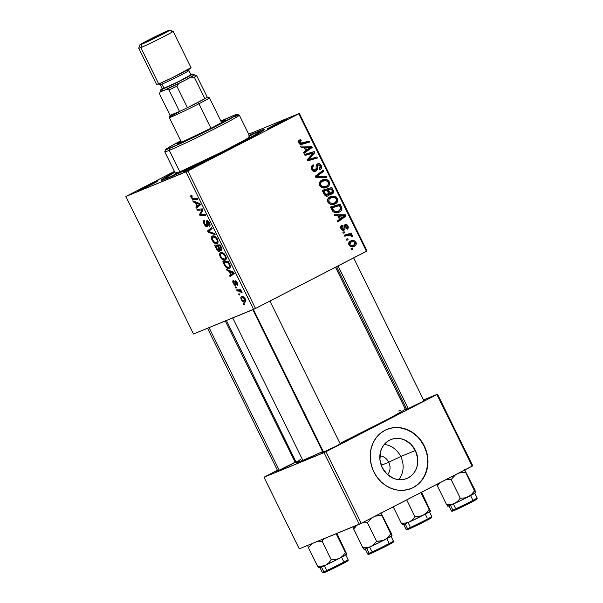 <?xml version="1.0" encoding="UTF-8"?>
<svg xmlns="http://www.w3.org/2000/svg" width="603" height="603" viewBox="0 0 603 603"><rect width="100%" height="100%" fill="white"/><g stroke="black" fill="none" stroke-linecap="round" stroke-linejoin="round"><path stroke-width="0.9" d="M387.578 474.659A11.178 9.919 67.7 0 0 388.754 462.237L400.716 456.516A21.022 18.648 -112.3 0 1 398.681 479.664A21.022 18.648 67.7 0 0 400.716 456.516L415.407 450.501A21.022 18.648 -112.3 0 1 406.776 478.503A21.022 18.648 -112.3 0 1 382.219 467.596L379.935 459.735L380.523 451.768L381.88 448.127L383.892 444.908L386.478 442.233L389.538 440.198L392.952 438.894L396.593 438.366L400.317 438.63L403.987 439.677L410.59 443.936L415.407 450.501L417.691 458.37L417.103 466.338L415.738 469.978L413.733 473.197L411.148 475.873L408.088 477.9L404.673 479.204L401.033 479.739L397.309 479.475L393.638 478.428L387.036 474.162L382.219 467.596A21.022 18.648 -112.3 0 1 390.842 439.595A21.022 18.648 -112.3 0 1 415.407 450.501L400.716 456.516A21.022 18.648 67.7 0 0 384.262 444.449A21.022 18.648 -112.3 0 1 400.716 456.516L388.754 462.237A11.178 9.919 -112.3 0 1 387.578 474.659M381.239 465.312L388.754 462.237L381.239 465.312M411.027 488.573A31.951 28.341 67.7 0 0 424.03 446.062L424.301 445.949A31.951 28.341 -112.3 0 1 411.193 488.505A31.951 28.341 -112.3 0 1 373.868 471.93L377.109 477.267L381.186 481.903L385.95 485.656L391.226 488.385L396.797 489.975L402.457 490.375L407.99 489.568L413.183 487.586L417.826 484.503L421.761 480.433L424.814 475.541L426.879 470.008L427.881 464.054L427.776 457.903L426.562 451.783L424.301 445.949L421.067 440.612L416.982 435.977L412.218 432.223L406.95 429.494L401.372 427.904L395.711 427.497L390.179 428.311L384.985 430.293L380.342 433.376L376.415 437.446L373.355 442.338L371.29 447.871L370.287 453.825L370.393 459.976L371.606 466.089L373.868 471.93A31.951 28.341 -112.3 0 1 386.975 429.374A31.951 28.341 -112.3 0 1 424.301 445.949L424.03 446.062A31.951 28.341 67.7 0 0 386.817 429.442M285.95 119.567A11.178 0.399 153.8 0 1 287.156 119.198A11.178 0.399 153.8 0 1 279.498 123.381A11.178 0.399 153.8 0 1 268.297 128.665L287.103 119.168L274.161 125.145L268.297 128.665A11.178 0.399 153.8 0 1 267.106 129.065A11.178 0.399 153.8 0 1 274.403 125.025A11.178 0.399 153.8 0 1 285.95 119.567L285.814 120.065L285.95 119.567M202.239 162.697A11.178 0.399 153.8 0 1 203.445 162.328A11.178 0.399 153.8 0 1 195.787 166.511A11.178 0.399 153.8 0 1 184.586 171.795L203.392 162.297L190.45 168.275L184.586 171.795A11.178 0.399 153.8 0 1 183.395 172.194A11.178 0.399 153.8 0 1 190.691 168.154A11.178 0.399 153.8 0 1 202.239 162.697L202.103 163.194L202.239 162.697M156.931 181.254A11.178 0.399 153.8 0 1 158.144 180.877A11.178 0.399 153.8 0 1 150.486 185.068A11.178 0.399 153.8 0 1 139.285 190.344L158.092 180.855L145.142 186.832L139.285 190.344A11.178 0.399 153.8 0 1 138.087 190.744A11.178 0.399 153.8 0 1 145.383 186.711A11.178 0.399 153.8 0 1 156.931 181.254L156.803 181.752L156.931 181.254M296.284 461.627A11.178 0.399 153.8 0 1 288.626 465.81A11.178 0.399 153.8 0 1 277.425 471.094L296.246 461.679M294.942 462.501L294.761 462.132A11.178 0.399 153.8 0 1 295.078 461.996L225.303 320.977M340.386 443.446A11.178 0.399 153.8 0 1 341.592 443.069A11.178 0.399 153.8 0 1 333.934 447.253A11.178 0.399 153.8 0 1 322.733 452.536L336.331 446.039L341.177 443.393L340.069 443.574A11.178 0.399 153.8 0 1 340.386 443.446L340.25 443.944L340.386 443.446M424.097 400.317A11.178 0.399 153.8 0 1 425.303 399.94A11.178 0.399 153.8 0 1 417.645 404.123A11.178 0.399 153.8 0 1 406.445 409.407L421.678 402.058L425.258 399.993L423.781 400.445A11.178 0.399 153.8 0 1 424.097 400.317L423.962 400.814L424.097 400.317M249.258 135.351A57.504 2.05 153.8 0 1 258.001 131.575L257.858 132.117L258.001 131.575A57.504 2.05 153.8 0 1 264.212 129.653A57.504 2.05 153.8 0 1 224.829 151.172A57.504 2.05 153.8 0 1 167.235 178.345L202.812 162.019L245.564 140.529L264.001 129.924L263.948 129.502L261.921 130.06L248.918 135.502M300.324 459.569L296.292 462.478L302.857 460.39L232.75 317.924L302.857 460.39L322.643 451.579A60.699 2.163 -26.2 0 1 302.857 460.39A60.699 2.163 -26.2 0 1 296.299 462.501L226.427 320.517M255.514 308.472L187.85 170.966L298.794 113.801L366.451 251.308L255.514 308.472L193.525 333.994L125.861 196.48L185.905 171.893L253.569 309.399L193.525 333.994L125.861 196.48L174.418 171.395L125.861 196.48L187.85 170.966L185.905 171.893L253.569 309.399L255.514 308.472L367.031 250.938L366.451 251.308L298.794 113.801L187.85 170.966L255.514 308.472M343.318 233.195L344.697 232.788L344.17 231.725L342.805 232.155L343.318 233.195L344.697 232.788L344.17 231.725L342.805 232.155L343.318 233.195M346.778 240.228L348.157 239.821L347.637 238.758L346.265 239.187L346.778 240.228L348.157 239.821L347.637 238.758L346.265 239.187L346.778 240.228M327.919 202.193L330.301 204.327L334.281 204.319L336.497 203.038L337.461 201.764L337.597 198.839L336.248 196.947L335.049 196.284L331.115 196.314L329.381 197.181L327.964 198.764L327.512 200.543L327.919 202.193C329.977 204.809 332.396 205.382 335.193 203.92C337.461 202.842 338.208 201.01 337.416 198.432L334.62 196.141L330.037 196.782C327.859 197.89 327.15 199.691 327.919 202.193L328.989 201.734L327.911 202.178M334.771 215.829L337.786 215.821L339.534 219.379L337.296 220.954L337.808 222.002L345.964 216.085L345.331 214.811L334.22 214.698L334.771 215.829L337.786 215.821L339.534 219.379L337.296 220.954L337.808 222.002L345.964 216.085L345.331 214.811L334.22 214.698L334.771 215.829M324.21 194.37L325.507 195.779L327.256 196.156L328.899 195.493L329.547 193.676L330.957 194.279L332.969 193.555L333.663 191.347L331.899 187.503L322.236 190.36L324.21 194.37C325.303 196.065 326.69 196.555 328.379 195.847L329.547 193.676L332.381 193.947L333.693 191.535L331.899 187.503L322.236 190.36L324.21 194.37M315.919 177.508L326.894 177.342L326.344 176.219L316.929 176.362L323.849 171.146L323.329 170.099L315.263 176.174L315.919 177.508L326.894 177.342L326.344 176.219L316.929 176.362L323.849 171.146L323.329 170.099L315.263 176.174L315.919 177.508M299.721 139.934L298.749 140.755L298.485 142.082L299.08 143.469L300.43 144.351L309.543 142.074L309.022 141.019L300.761 143.25L299.706 141.788L301.199 140.597L300.573 139.61L299.721 139.934C298.508 140.567 298.191 141.584 298.786 142.986C299.744 144.388 300.965 144.78 302.465 144.162L309.543 142.074L309.022 141.019L302.186 143.032L299.849 142.519L300.384 140.891L301.199 140.597L300.573 139.61L299.54 140.032L300.573 139.61M305.073 155.468L313.236 153.011L307.183 159.757L307.718 160.858L317.382 158.001L316.861 156.946L308.683 159.411L314.758 152.68L314.223 151.587L304.553 154.413L305.073 155.468L313.236 153.011L307.183 159.757L307.718 160.858L317.382 158.001L316.861 156.946L308.683 159.411L314.758 152.68L314.223 151.587L304.553 154.413L305.073 155.468M301.003 147.207L304.018 147.2L305.766 150.758L303.528 152.333L304.04 153.381L312.196 147.464L311.563 146.19L300.452 146.077L301.003 147.207L304.018 147.2L305.766 150.758L303.528 152.333L304.04 153.381L312.196 147.464L311.563 146.19L300.452 146.077L301.003 147.207M315.339 170.242L312.867 168.968L311.789 169.405L312.867 168.968L312.708 166.707L311.291 167.287L313.59 165.908L311.359 166.82L313.877 165.772L311.367 166.797L313.877 165.772L313.259 164.785C311.352 165.727 310.862 167.28 311.796 169.428L313.59 171.297L315.663 171.365L317.314 169.729L317.849 165.056L319.289 164.958L320.253 166.194L320.283 167.966L319.304 168.855L319.907 169.85L321.324 168.538L321.467 166.104L319.613 163.805L317.216 164.076L316.198 165.735L315.98 169.571L314.63 170.4L313.583 169.948L312.633 168.41L312.64 166.835L313.877 165.772L313.259 164.785L311.419 166.632L311.796 169.428C312.814 171.297 314.193 171.9 315.942 171.237L317.434 167.988L317.464 165.719L318.188 164.86L316.213 165.674L318.06 164.921L320.17 166.006L319.304 168.855L320.103 169.752C321.64 168.787 322.01 167.37 321.218 165.508C320.314 163.797 319.07 163.262 317.495 163.91L316.145 166.081L315.98 169.571L313.236 171.109M319.718 185.52L322.1 187.661L326.08 187.646L328.296 186.372L329.261 185.098L329.396 182.174L328.047 180.282L326.849 179.611L322.914 179.649L321.18 180.508L319.763 182.098L319.311 183.87L319.718 185.52C321.776 188.144 324.195 188.716 326.992 187.254C329.261 186.169 330.007 184.345 329.215 181.767L326.419 179.475L321.836 180.116C319.658 181.224 318.949 183.026 319.718 185.52M343.454 229.208L341.795 228.349L340.959 228.688L341.795 228.349L342.662 226.027L340.582 226.879L342.662 226.027L342.037 225.047L341.494 225.364L340.642 226.592L340.755 228.205L341.863 229.909L343.167 230.414L344.886 229.276L345.3 225.876L346.062 225.53L347.087 226.261L347.238 227.459L346.506 228.288L347.132 229.276L348.255 227.851L348.021 226.125L346.657 224.595L344.856 224.746L344.094 225.786L343.906 228.703L342.979 229.321L341.637 227.949L341.697 226.932L342.662 226.027L341.916 225.107C340.559 225.891 340.243 227.097 340.966 228.71C341.69 230.15 342.715 230.655 344.034 230.218L344.946 229.087L345.202 225.989L345.745 225.59L344.027 226.291L345.67 225.62L347.087 226.261L346.506 228.288L347.132 229.276C348.338 228.499 348.602 227.369 347.916 225.899C347.2 224.587 346.235 224.173 345.014 224.655L343.906 228.703L341.826 229.879L343.28 229.283M331.899 209.995L333.067 211.661L334.853 212.618L337.348 212.723L339.956 211.721L341.313 210.492L341.916 208.676L340.1 204.168L330.436 207.025L332.901 211.495C335.034 213.07 337.213 213.243 339.436 212.022C341.14 211.299 341.939 209.965 341.841 208.012L340.1 204.168L330.436 207.025L331.899 209.995M348.971 244.984L350.486 246.461L353.109 246.71L355.815 245.172L356.237 242.949L354.481 240.831L351.775 240.635L349.092 242.218L348.971 244.984C350.562 246.959 352.416 247.358 354.534 246.19C356.117 245.436 356.607 244.162 356.026 242.376C354.406 240.333 352.499 239.934 350.313 241.185C348.798 241.969 348.353 243.235 348.971 244.984M344.803 236.21L349.619 235.042L351.127 235.396L351.549 236.436L352.763 236.12L352.19 235.012L350.366 234.559L351.828 234.137L351.308 233.082L344.283 235.155L344.803 236.21L347.63 235.419L352.755 236.331L352.642 235.502L350.366 234.559L351.828 234.137L351.308 233.082L344.283 235.155L344.803 236.21M351.519 249.868L352.898 249.461L352.378 248.391L351.006 248.82L351.519 249.868L352.898 249.461L352.378 248.391L351.006 248.82L351.519 249.868M248.685 134.19L299.367 113.432L367.031 250.938L299.367 113.432L248.685 134.19M235.637 287.955L236.444 287.917L235.916 286.855L235.125 286.915L235.637 287.955L236.444 287.917L235.916 286.855L235.125 286.915L235.637 287.955M239.097 294.988L239.904 294.95L239.376 293.887L238.584 293.947L239.097 294.988L239.904 294.95L239.376 293.887L238.584 293.947L239.097 294.988M225.213 260.149L225.213 260.149C226.457 259.727 226.6 258.28 225.635 255.815L223.449 253.139L220.66 252.627C219.477 253.094 219.356 254.526 220.291 256.916L221.844 259.064L223.525 260.134L224.972 260.232L226.117 259.29L226.268 257.783L225.53 255.604L222.665 252.687L221.256 252.469L220.027 253.124L219.733 255.363L220.291 256.916L220.826 256.637L220.291 256.916C222.062 259.712 223.705 260.79 225.213 260.149L225.386 260.066M227.09 270.589L229.004 271.29L230.753 274.847L229.615 275.714L230.135 276.762L234.235 273.438L233.602 272.164L226.54 269.458L227.09 270.589L228.115 270.061L227.09 270.589L229.004 271.29L230.753 274.847L229.615 275.714L230.135 276.762L234.235 273.438L233.602 272.164L226.54 269.458L227.09 270.589M219.439 251.406L219.786 249.763L220.336 249.476L219.786 249.763L221.761 250.599L222.032 248.843L220.17 244.856L214.555 245.112L218.007 251.021L219.582 251.33L219.786 249.763L220.788 250.622L221.934 250.456L221.979 248.662L220.17 244.856L214.555 245.112L216.537 249.129L217.08 248.851L216.537 249.129C217.532 250.886 218.497 251.647 219.439 251.406L219.492 251.383M208.239 232.268L215.165 234.688L214.615 233.565L208.676 231.492L212.12 228.499L211.6 227.444L207.583 230.934L208.239 232.268L209.339 231.695L208.239 232.268L215.165 234.688L214.615 233.565L208.676 231.492L212.12 228.499L211.6 227.444L207.583 230.934L208.239 232.268M191.204 195.229L191.159 197.709L191.694 197.43L191.159 197.709L193.699 199.616L196.013 198.425L193.699 199.616L197.814 199.42L197.294 198.364L193.322 198.553L191.746 197.55L191.799 196.239L192.259 196.163L191.679 195.138L190.85 195.493L190.706 196.42L192.447 199.307L197.814 199.42L197.294 198.364L192.463 198.41L191.528 196.864L192.259 196.163L191.679 195.138L191.113 195.266M197.392 210.228L202.126 209.965L199.503 214.517L200.038 215.61L205.653 215.354L205.133 214.299L200.392 214.562L203.03 210.032L202.495 208.932L196.872 209.173L197.392 210.228L199.676 209.053L197.392 210.228L202.126 209.965L199.503 214.517L200.038 215.61L205.653 215.354L205.133 214.299L200.392 214.562L203.03 210.032L202.495 208.932L196.872 209.173L197.392 210.228M193.329 201.967L195.236 202.661L196.985 206.226L195.847 207.093L196.367 208.141L200.467 204.809L199.834 203.535L192.772 200.837L193.329 201.967L194.347 201.44L193.329 201.967L195.236 202.661L196.985 206.226L195.847 207.093L196.367 208.141L200.467 204.809L199.834 203.535L192.772 200.837L193.329 201.967M207.123 226.728L207.485 224.203L207.093 222.198L208.269 221.15L207.334 221.633L208.864 223.087L209.392 222.809L208.864 223.087L208.826 225.401L209.497 226.389C210.296 225.891 210.274 224.731 209.437 222.891C208.555 221.165 207.673 220.404 206.791 220.608L206.324 222.213L207.161 221.783L206.324 222.213L206.595 223.607L207.281 223.253L206.595 223.607L206.852 225.258L207.62 224.866L206.565 225.703L204.764 223.999L204.259 221.964L204.832 221.407L204.259 220.389C203.219 220.773 203.188 222.032 204.168 224.158L205.638 226.223L207.326 226.607L207.711 225.514L207.093 221.987L207.59 221.61L209.03 223.464L209.286 224.844L208.826 225.401L209.384 226.427L210.048 225.597L209.294 222.62L207.387 220.577L206.347 221.15L206.754 225.552L205.894 225.53L204.764 223.999L204.229 222.153L204.832 221.407L204.259 220.389L203.43 221.587L204.168 224.158L204.703 223.879L204.168 224.158C205.148 226.05 206.136 226.901 207.123 226.728L207.213 226.683M217.012 243.484L217.012 243.484C218.256 243.054 218.399 241.615 217.434 239.15L215.248 236.466L212.46 235.961C211.276 236.429 211.156 237.861 212.09 240.25L213.635 242.391L215.324 243.469L216.763 243.567L217.917 242.617L218.067 241.117L217.216 238.72L214.464 236.022L213.055 235.803L211.826 236.451L211.532 238.69L212.09 240.25L212.625 239.971L212.09 240.25C213.861 243.047 215.505 244.125 217.012 243.484L217.186 243.401M233.293 280.47C232.57 280.847 232.592 281.835 233.338 283.44L233.76 283.222L233.338 283.44L235.607 285.46L235.532 282.023L236.504 281.42L235.765 281.805L237.198 282.49L236.775 284.36L237.725 283.87L236.775 284.36L237.348 285.377L237.235 282.573L235.178 280.794L235.042 282.988L235.585 282.701L235.042 282.988L235.2 284.119L235.811 283.802L235.004 284.458L235.848 284.028L235.004 284.458L233.798 283.312L233.934 281.458L233.353 280.44L232.773 281.149L234.122 284.706L235.042 285.46L235.781 285.309L235.871 281.782L236.911 282.988L236.775 284.36L237.348 285.377L237.801 284.382L236.896 281.955L235.389 280.742L234.808 281.33L235.178 284.239L234.386 284.194L233.489 282.4L233.934 281.458L233.203 280.508M229.359 268.312L229.359 268.312C230.316 268.071 230.58 267.076 230.165 265.328L228.371 261.521L222.763 261.785L225.545 266.85L228.462 268.471L229.894 267.973L230.399 266.496L228.371 261.521L222.763 261.785L224.218 264.755L224.761 264.476L224.218 264.755L225.13 266.315C226.758 268.207 228.175 268.87 229.359 268.312L229.539 268.229M245.089 302.08L245.089 302.08C245.956 301.779 246.039 300.769 245.346 299.05C243.951 296.864 242.67 296.065 241.509 296.661C240.695 297 240.642 298.018 241.343 299.706L243.318 301.899L244.705 302.186L245.715 301.477L245.248 298.854L243.326 296.804L241.909 296.548L241.072 297L240.936 298.621L241.343 299.706L241.765 299.495L241.343 299.706C242.708 301.832 243.959 302.616 245.089 302.08L245.217 302.02M237.122 290.97L240.296 291.196L242.187 292.937L241.592 291.641L240.356 290.812L241.2 290.782L240.68 289.726L236.602 289.915L237.122 290.97L239.429 289.779L237.122 290.97L238.773 290.932L242.187 292.937L240.356 290.812L241.2 290.782L240.68 289.726L236.602 289.915L237.122 290.97M243.838 304.621L244.645 304.583L244.117 303.52L243.326 303.58L243.838 304.621L244.645 304.583L244.117 303.52L243.326 303.58L243.838 304.621M361.235 523.329L325.997 451.707L436.934 394.55L472.179 466.164L361.235 523.329L299.246 548.851L264.008 477.229L324.052 452.642L359.29 524.256L299.246 548.851L264.008 477.229L277.395 470.257L264.008 477.229L325.997 451.707L324.052 452.642L359.29 524.256L361.235 523.329L472.752 465.795L472.179 466.164L436.934 394.55L325.997 451.707L361.235 523.329M404.613 407.651L405.736 407.191L404.613 407.651M423.517 399.91L437.514 394.181L472.752 465.795L437.514 394.181L423.517 399.91M294.437 461.476L295.515 460.926L294.437 461.476M406.58 408.909L405.276 409.731L406.445 409.407A11.178 0.399 153.8 0 1 405.246 409.806A11.178 0.399 153.8 0 1 406.58 408.909M322.869 452.039L321.565 452.861L322.733 452.536A11.178 0.399 153.8 0 1 321.535 452.936A11.178 0.399 153.8 0 1 322.869 452.039M277.561 470.596L276.257 471.41L277.425 471.094A11.178 0.399 153.8 0 1 276.234 471.493A11.178 0.399 153.8 0 1 277.561 470.596M296.231 461.596L295.078 461.996M335.524 267.25L405.224 408.902A60.699 2.163 -26.2 0 1 339.964 443.371L389.478 418.376L402.97 410.741L405.231 408.932L404.131 409M400.98 410.1L398.666 411.02M174.727 172.021L161.235 179.988L161.287 180.41L162.056 180.252L167.235 178.345A57.504 2.05 153.8 0 1 161.084 180.395A57.504 2.05 153.8 0 1 174.727 172.021M202.397 214.404L200.038 215.61L202.397 214.404M201.003 213.741L199.503 214.517L201.003 213.741M202.781 210.5L201.221 211.306L202.781 210.5M202.827 209.61L202.126 209.965L202.827 209.61M202.616 209.188L200.837 210.108L202.616 209.188M200.43 204.734L195.847 207.093L200.43 204.734M200.317 204.507L196.985 206.226L200.317 204.507M196.224 202.156L195.236 202.661L196.224 202.156M196.073 203.007L198.176 203.814L199.186 203.286L198.176 203.814L200.06 203.987L197.475 205.849L200.264 204.409L197.475 205.849L196.073 203.007L197.083 202.487L196.073 203.007L199.555 204.244L197.475 205.849L196.073 203.007M192.184 196.035L191.799 196.239M204.259 221.964L204.673 221.459M206.852 225.258L206.565 225.703M207.093 222.198L207.334 221.633M211.864 228.733L207.583 230.934L211.864 228.733M212.949 237.009L215.286 237.439L215.98 237.077L215.286 237.439L216.861 239.346L217.397 239.067L216.861 239.346C217.532 241.087 217.427 242.112 216.552 242.421C215.392 242.971 214.103 242.195 212.686 240.1C212.015 238.373 212.105 237.348 212.949 237.009L214.676 236.12L212.949 237.009L214.623 237.054L216.522 238.75L217.314 240.989L216.681 242.361L214.201 241.939L212.444 239.534L212.49 237.356L214.676 236.12M218.286 246.024L220.57 245.662L220.035 245.941L220.909 247.727L221.444 247.449L220.909 247.727L221.097 249.634L220.148 249.333L218.286 246.024L220.246 245.014L218.286 246.024L220.035 245.941L221.233 249.552L219.997 249.175L218.286 246.024M215.731 246.137L217.63 246.054L219.929 244.863L217.63 246.054L218.716 248.263L219.251 247.984L218.716 248.263L218.942 250.358L217.223 249.107L215.731 246.137L218.037 244.954L215.731 246.137L217.63 246.054L219.145 249.273L219.085 250.275L217.585 249.634L215.731 246.137M234.19 273.355L229.615 275.714L234.19 273.355M234.085 273.129L230.753 274.847L234.085 273.129M229.984 270.777L229.004 271.29L229.984 270.777M229.841 271.629L231.936 272.435L232.954 271.915L231.936 272.435L233.828 272.609L231.243 274.471L234.032 273.031L231.243 274.471L229.841 271.629L230.851 271.109L229.841 271.629L233.323 272.865L231.243 274.471L229.841 271.629M225.703 266.021L225.13 266.315L225.703 266.021M223.932 262.81L228.771 262.328L228.236 262.606L228.982 264.122L229.517 263.85L228.982 264.122L229.547 265.471L230.112 265.177L228.876 267.257C227.504 267.898 226.072 266.858 224.595 264.144L223.932 262.81L226.238 261.619L223.932 262.81L228.236 262.606L229.637 265.998L229.381 266.91L228.356 267.393L225.921 266.277L223.932 262.81M230.399 266.481L228.876 267.257M221.15 253.682L224.18 253.75L223.487 254.104L225.062 256.011L225.597 255.74L225.062 256.011C225.733 257.752 225.628 258.777 224.753 259.086C223.592 259.637 222.303 258.86 220.886 256.765C220.216 255.039 220.306 254.014 221.15 253.682L222.876 252.793L221.15 253.682L222.824 253.72L224.723 255.416L225.514 257.654L224.881 259.026L222.401 258.604L220.645 256.2L220.69 254.029L222.876 252.785M242.074 297.678C242.903 297.219 243.838 297.724 244.893 299.186L244.577 301.033C243.755 301.447 242.828 300.95 241.788 299.54L242.074 297.678L243.544 296.925L242.074 297.678L244.366 298.41L245.127 299.902L244.743 300.95L245.798 300.407L243.974 301.123L241.939 299.819L241.66 298.01L243.537 296.925M241.042 290.458L240.356 290.812L241.042 290.458M242.067 292.425L241.441 292.749L242.067 292.425M241.811 291.912L241.29 292.176L241.811 291.912M240.77 289.9L238.773 290.932L240.77 289.9M304.688 154.692L314.223 151.587L311.495 152.702L311.887 153.501L311.495 152.702L304.688 154.692M312.701 153.524L314.758 152.68L312.701 153.524M309.814 156.705L312.105 155.762L309.814 156.705M307.922 158.898L310.153 157.986L307.922 158.898M307.289 159.983L308.683 159.411L307.289 159.983M307.334 160.059L316.861 156.946L314.133 158.061L314.517 158.853L314.133 158.061L307.198 160.104M304.048 147.26L305.254 147.268L304.048 147.26M308.909 147.275L311.563 146.19L308.909 147.275M309.279 148.21L309.467 148.579L312.196 147.464L309.467 148.579L303.731 152.747L309.467 148.579L309.279 148.21M305.329 147.238L310.846 147.177L305.653 150.524L306.731 150.079L305.329 147.238L304.251 147.675L310.846 147.177L306.731 150.079L305.329 147.238M300.384 140.891L301.199 140.597M298.771 142.964L299.849 142.519L298.771 142.964M299.699 144.049L302.186 143.032L299.699 144.049M299.729 144.072L309.022 141.019L306.294 142.135L306.678 142.919L306.294 142.135L299.729 144.072M316.53 164.8L317.359 165.199M320.14 165.946L321.218 165.508L320.14 165.946M318.06 164.921L316.206 165.682M316.13 166.27L317.464 165.719L316.13 166.27M316.123 168.523L317.434 167.988L316.123 168.523M314.653 170.528L314.238 171.501M315.459 171.433L315.942 171.237L315.459 171.433M313.952 171.832L314.676 170.363M317.382 165.214L316.349 164.762M315.286 176.732L321.12 172.262L320.939 171.9L321.12 172.262L323.849 171.146L321.12 172.262L316.341 175.94L319.07 174.825L315.467 176.596M315.618 176.898L316.929 176.362L315.618 176.898M315.866 177.41L319.138 176.287L316.409 177.403L323.615 177.335L326.344 176.219L323.638 177.388L316.191 177.403M324.12 180.734L321.211 180.493L323.69 180.591L326.419 179.475L323.766 180.621M328.138 182.212L329.215 181.767L328.138 182.212M325.56 187.488L326.547 186.176L325.025 187.917M325.831 187.729L326.992 187.254L325.831 187.729M326.419 187.518L326.992 187.254M323.494 187.45L322.371 187.812M319.582 182.294L320.479 181.902M326.577 186.161L323.525 186.779L321.964 186.304L320.788 185.068L319.711 185.505L320.788 185.068L320.577 183.289L321.407 181.812L325.145 180.47L327.308 181.224L328.379 182.852L328.175 184.624L326.577 186.161C324.406 187.36 322.477 186.99 320.788 185.068C320.246 183.267 320.751 181.97 322.311 181.179L319.688 182.242L322.311 181.179L326.148 180.644L328.168 182.264C328.703 184.088 328.175 185.392 326.577 186.161L322.477 187.789M322.311 181.179L319.688 182.257M322.371 190.631L331.899 187.503L329.17 188.618L329.555 189.402L329.17 188.618L322.371 190.631M332.08 190.51L333.158 190.073L332.08 190.51M332.547 192.003L333.693 191.535L332.547 192.003M330.987 193.277L330.632 194.234M331.838 194.166L332.381 193.947L331.838 194.166M328.597 194.06L329.547 193.676L328.597 194.06M327.904 196.035L328.379 195.847L327.904 196.035M326.17 196.608L326.577 196.111M330.24 194.679L330.994 193.043M328.273 189.779L331.288 188.89L332.163 190.676L331.831 192.922L328.658 193.661L330.308 192.983L329.11 191.475L328.032 191.92L329.11 191.475L328.273 189.779L331.288 188.89L332.539 191.633L332.306 192.545L330.105 192.862L328.273 189.779M323.886 191.076L327.15 190.118L328.236 192.327L327.527 194.935L326.359 194.859L325.401 194.038L324.278 194.49L325.401 194.038L324.844 193.028L323.773 193.473L324.844 193.028L323.886 191.076L322.809 191.52L327.15 190.118L328.522 193.013L328.416 194.385L327.889 194.792L325.401 194.038L323.886 191.076M331.831 192.922L329.705 193.804M344.094 225.793L344.517 226.095M347.079 226.238L347.916 225.899L347.079 226.238M345.67 225.62L344.027 226.291M344.019 226.472L345.202 225.989L344.019 226.472M344.027 227.565L345.052 227.143L344.027 227.565M342.293 229.69L342.225 230.158M342.278 230.18L344.946 229.087L342.278 230.18M343.929 225.71L344.667 226.238M342.323 229.246L342.218 230.21M337.816 215.882L339.022 215.897L337.816 215.882M342.677 215.897L345.331 214.811L342.677 215.897M343.047 216.831L343.228 217.201L345.964 216.085L343.228 217.201L337.499 221.369L343.228 217.201L343.047 216.831M339.097 215.859L344.607 215.799L339.421 219.145L340.499 218.701L339.097 215.859L338.019 216.304L344.607 215.799L340.499 218.701L339.097 215.859M330.572 207.296L340.1 204.168L337.371 205.291L337.755 206.075L337.371 205.291L330.572 207.296M338.976 210.952L337.054 211.585L334.627 211.291L332.743 209.083L331.673 209.527L332.743 209.083L332.087 207.749L339.489 205.563L340.733 208.902L338.976 210.952C336.406 212.354 334.333 211.728 332.743 209.083L332.087 207.749L331.009 208.186L339.489 205.563L340.235 207.078L341.328 206.671L340.25 207.108L340.733 208.465L341.841 208.012L340.733 208.465L338.976 210.952L334.823 212.61M338.946 210.967L337.431 212.708M338.2 212.527L339.436 212.022L338.2 212.527M338.856 212.294L339.436 212.022M337.228 212.836L339.105 210.455M335.788 212.286L334.326 212.701M332.321 197.4L329.411 197.158L331.891 197.264L334.62 196.141L331.967 197.287M336.338 198.877L337.416 198.432L336.338 198.877M333.768 204.161L334.748 202.842L333.225 204.583M334.032 204.394L335.193 203.92L334.032 204.394M334.62 204.191L335.193 203.92M331.695 204.116L330.572 204.477M327.783 198.967L328.68 198.568M334.778 202.827L332.524 203.46L330.165 202.97L328.778 201.153L329.238 198.9L332.359 197.204L335.509 197.89L336.489 199.216L336.572 200.731L334.778 202.827C332.607 204.025 330.678 203.663 328.989 201.734C328.447 199.932 328.952 198.636 330.512 197.844L327.889 198.907L330.512 197.844L334.348 197.317L336.368 198.93C336.911 200.761 336.376 202.058 334.778 202.827L330.685 204.455M330.512 197.844L327.889 198.922M350.848 240.936L350.313 241.185M349.589 241.66L351.594 241.886M355.182 242.715L356.026 242.376L355.182 242.715M353.509 245.376L351.534 245.625L349.778 244.577L348.941 244.916L349.778 244.577L349.846 243.092L351.18 242.052L353.147 241.63L354.82 242.225L355.273 243.891L354.029 245.142C352.484 246.016 351.067 245.828 349.778 244.577L350.923 242.172L348.722 243.077L350.923 242.172C352.491 241.245 353.916 241.434 355.197 242.745L352.604 246.785M353.539 246.597L354.534 246.19L353.539 246.597M354.014 246.431L354.534 246.19M352.28 247.034L353.546 245.255M351.753 241.954L350.622 241.66M349.83 241.645L349.047 241.758M351.044 246.386L350.23 246.65M350.923 242.172L348.632 243.092M354.029 245.142L350.652 246.537M346.318 239.293L347.637 238.758L346.318 239.293M344.419 235.426L351.308 233.082L348.579 234.198L349.024 235.102L350.366 234.559L349.031 235.102L348.579 234.198L344.419 235.426M351.549 235.954L352.642 235.502L351.549 235.954M342.858 232.261L344.17 231.725L342.858 232.261M351.059 248.933L352.378 248.391L351.059 248.933M327.889 194.792L324.987 195.99M426.291 451.896L424.03 446.062L420.788 440.718M416.711 436.082L411.947 432.336L406.671 429.607L401.101 428.017L395.44 427.61M412.912 487.699L417.555 484.616M421.482 480.546L424.542 475.654L426.607 470.121L427.61 464.167L427.504 458.009M379.852 455.808A11.178 9.919 -112.3 0 1 388.754 462.237A11.178 9.919 67.7 0 0 379.852 455.808M178.578 172.496L171.84 175.88L178.578 172.496M249.438 135.818L253.388 134.032L249.604 136.052M222.771 120.999A27.158 0.965 153.8 0 1 225.703 120.05A27.158 0.965 153.8 0 1 207.53 130.044A27.158 0.965 153.8 0 1 179.905 143.084L177.078 143.861L181.028 141.419A27.158 0.965 153.8 0 0 176.973 144.027L176.973 144.027A27.158 0.965 153.8 0 0 179.905 143.084L212.942 127.293L224.693 120.871L225.582 120.02L222.771 120.999L223.163 121.798L222.771 120.999L221.165 121.67A27.158 0.965 153.8 0 1 222.771 120.999M165.508 149.612L164.777 151.752A41.532 1.477 -26.2 0 0 169.262 150.358L169.82 148.278A39.934 1.425 153.8 0 1 165.508 149.612A39.934 1.425 153.8 0 1 180.749 140.853L166.993 148.466L165.689 149.717L167.099 149.333L184.608 141.66L205.035 131.801L235.69 115.618L236.987 114.366L235.577 114.751L220.886 121.105A39.934 1.425 153.8 0 1 232.856 115.799A39.934 1.425 153.8 0 1 237.13 114.374A39.934 1.425 153.8 0 1 211.058 128.793A39.934 1.425 153.8 0 1 169.82 148.278L169.262 150.358A41.532 1.477 153.8 0 1 164.777 151.813L175.352 173.295A41.532 1.477 -26.2 0 0 179.837 171.847L169.262 150.358L179.837 171.847L175.541 173.34M171.154 176.687L171.011 176.393A52.717 1.877 153.8 0 1 165.32 178.232A52.717 1.877 153.8 0 1 174.84 172.254L165.516 177.908L166.27 178.149L171.154 176.687M249.371 135.585A52.717 1.877 153.8 0 1 254.217 133.519A52.717 1.877 153.8 0 1 259.916 131.688A52.717 1.877 153.8 0 1 224.633 151.082A52.717 1.877 153.8 0 1 171.011 176.393L203.626 161.431L239.105 143.68L259.064 132.539L259.923 131.71L257.813 132.132L249.024 135.735M249.476 135.803L253.373 134.032L249.476 136.12M248.225 136.979L249.725 136.881L245.579 139.534L223.623 151.127L179.837 171.847A41.532 1.477 -26.2 0 0 222.085 151.903A41.532 1.477 -26.2 0 0 249.883 136.625L239.308 115.135A41.532 1.477 153.8 0 1 211.51 130.414A41.532 1.477 153.8 0 1 169.262 150.358A41.532 1.477 -26.2 0 0 212.15 130.097A41.532 1.477 -26.2 0 0 239.263 115.098L237.13 114.374M175.503 173.038L176.898 172.036M234.823 116.583A41.532 1.477 153.8 0 1 239.308 115.135M318.768 567.936L318.836 567.966A15.55 0.558 -26.2 0 0 320.495 567.408L317.54 566.225L318.806 567.642M326.321 571.704L325.002 572.27A0.957 0.852 -112.3 0 1 323.819 571.802L321.459 567.001L325.462 565.199L321.64 566.232L317.54 566.225L308.382 547.622L317.54 566.225L320.495 567.408L321.467 567.001L323.819 571.802A14.374 0.513 -26.2 0 0 338.441 564.898A14.374 0.513 -26.2 0 0 348.067 559.607C348.338 560.368 348.082 560.896 347.29 561.197C346.469 561.988 329.69 570.43 324.942 572.3A0.957 0.852 67.7 0 0 325.002 572.27A13.417 0.475 -26.2 0 0 341.321 564.468A13.417 0.475 -26.2 0 0 346.182 561.355L347.094 561.001M322.266 572.3A14.374 0.513 -26.2 0 0 323.819 571.802A0.957 0.852 67.7 0 0 324.934 572.3C323.374 573.129 322.484 573.129 322.266 572.3L319.869 567.431M307.726 545.843L308.382 547.622L312.46 543.28L308.382 547.622M318.407 567.551L318.889 567.966L320.495 567.408A15.55 0.558 -26.2 0 0 325.462 565.199L339.414 558.363L335.464 559.637L331.266 559.855L328.71 562.946L325.462 565.199A15.55 0.558 -26.2 0 0 339.414 558.363L346.717 554.247L345.436 552.559L342.76 555.883L339.414 558.363A15.55 0.558 -26.2 0 0 346.717 554.247L346.65 554.202M317.728 541.275L322.108 541.253L331.266 559.855L322.108 541.253L324.075 538.683L322.108 541.253L317.728 541.275M335.667 533.934L336.278 533.949L345.436 552.559L336.188 533.715L335.667 533.934M346.695 553.969L336.919 533.421L346.717 554.247A15.55 0.558 -26.2 0 0 346.725 554.24L345.436 552.559L342.76 555.883L339.414 558.363L335.464 559.637L331.266 559.855L328.71 562.946L325.462 565.199L321.64 566.232L317.54 566.225M323.615 572.752L324.045 572.33M347.569 560.873L344.939 562.554M343.273 563.443L339.142 565.576M336.828 566.73L328.002 570.958M347.976 559.727A14.374 0.513 153.8 0 1 337.574 565.328A14.374 0.513 153.8 0 1 323.819 571.802M279.264 470.302L209.06 327.633L279.264 470.302M402.48 524.806L402.548 524.829A15.55 0.558 -26.2 0 0 404.206 524.278L401.251 523.095L402.51 524.512M410.032 528.575L408.713 529.14A0.957 0.852 -112.3 0 1 407.53 528.673L405.171 523.871L409.173 522.07L405.352 523.103L401.251 523.095L393.246 506.837L401.251 523.095L404.206 524.278L405.178 523.864L407.53 528.673A14.374 0.513 -26.2 0 0 422.153 521.768A14.374 0.513 -26.2 0 0 431.778 516.477C432.05 517.231 431.793 517.766 431.002 518.067C430.18 518.859 413.394 527.301 408.653 529.163A0.957 0.852 67.7 0 0 408.713 529.14A13.417 0.475 -26.2 0 0 425.032 521.339A13.417 0.475 -26.2 0 0 429.886 518.226L430.806 517.871M405.977 529.17A14.374 0.513 -26.2 0 0 407.53 528.673A0.957 0.852 67.7 0 0 408.646 529.17C407.085 529.999 406.196 529.999 405.977 529.17L403.58 524.301M402.118 524.422L402.6 524.836L404.206 524.278A15.55 0.558 -26.2 0 0 409.173 522.07L423.125 515.233L419.175 516.507L414.977 516.726L412.422 519.816L409.173 522.07A15.55 0.558 -26.2 0 0 423.125 515.233L430.429 511.118L429.148 509.422L426.472 512.754L423.125 515.233A15.55 0.558 -26.2 0 0 430.429 511.118L430.361 511.073M406.701 499.902L414.977 516.726L406.701 499.902M420.871 492.606L429.148 509.422L420.871 492.606M430.406 510.839L421.587 492.236L430.429 511.118A15.55 0.558 -26.2 0 0 430.429 511.11L429.148 509.422L426.472 512.754L423.125 515.233L419.175 516.507L414.977 516.726L412.422 519.816L409.173 522.07L405.352 523.103L401.251 523.095M407.319 529.622L407.756 529.2M431.281 517.743L428.65 519.424M426.984 520.314L422.854 522.447M420.54 523.6L411.706 527.829M431.688 516.598A14.374 0.513 153.8 0 1 421.286 522.198A14.374 0.513 153.8 0 1 407.53 528.673M253.403 309.467L323.615 452.167L253.403 309.467M356.245 525.982L353.69 529.072L362.848 547.675L353.69 529.072L356.245 525.982M354.443 526.246L353.69 529.072L354.443 526.246M392.003 535.411L380.877 512.806L391.189 533.067L392.025 535.69A15.55 0.558 -26.2 0 0 392.025 535.683L390.744 534.002L380.764 513.055L390.744 534.002L388.068 537.333L384.722 539.806L380.772 541.087L376.574 541.306L374.018 544.388L370.77 546.642L366.948 547.682L362.848 547.675L364.106 549.092M393.284 541.177A14.374 0.513 153.8 0 1 382.882 546.778A14.374 0.513 153.8 0 1 369.126 553.245A0.957 0.852 67.7 0 0 370.302 553.712A13.417 0.475 -26.2 0 0 386.629 545.911A13.417 0.475 -26.2 0 0 391.483 542.806L392.402 542.451M364.295 549.197L366.775 548.444L369.126 553.245A14.374 0.513 -26.2 0 0 383.749 546.341A14.374 0.513 -26.2 0 0 393.375 541.049C393.646 541.811 393.382 542.338 392.598 542.647C391.777 543.439 374.991 551.881 370.242 553.742A0.957 0.852 -112.3 0 1 369.126 553.245L366.767 548.444L383.056 540.657L391.958 535.645M353.034 527.286L353.69 529.072M362.109 522.876L367.415 522.695L376.574 541.306L367.415 522.695L371.893 517.834L367.415 522.695L362.109 522.876M375.104 516.183L381.586 515.399L375.104 516.183M365.177 548.873L367.574 553.75A14.374 0.513 -26.2 0 0 369.126 553.245M392.87 542.316L390.247 544.004M388.581 544.893L384.45 547.019M382.136 548.18L373.302 552.401M371.629 553.155L370.302 553.712A0.957 0.852 -112.3 0 1 370.242 553.742C368.757 554.556 367.86 554.556 367.574 553.75M368.915 554.195L369.353 553.773M364.076 549.386L364.144 549.408A15.55 0.558 -26.2 0 0 370.77 546.642L366.948 547.682L362.848 547.675M363.715 549.001L364.129 549.363M384.722 539.806A15.55 0.558 -26.2 0 0 392.025 535.69L390.744 534.002L386.485 538.698L382.792 540.605L376.574 541.306L374.018 544.388L370.77 546.642A15.55 0.558 -26.2 0 0 384.722 539.806M338.072 265.938L408.276 408.615L338.072 265.938M439.956 482.852L437.401 485.935L446.552 504.545L437.401 485.935L439.956 482.852M437.974 483.787L437.401 485.935L437.974 483.787M475.714 492.282L464.589 469.677L474.893 489.938L475.737 492.561A15.55 0.558 -26.2 0 0 475.737 492.553L475.737 492.553M448.006 506.068L459.584 501.093L475.737 492.561L474.455 490.872L464.476 469.925L474.455 490.872L471.772 494.196L468.425 496.676L464.483 497.957L460.285 498.168L457.73 501.259L454.481 503.513L450.66 504.553L446.552 504.545L447.818 505.962M476.996 498.04A14.374 0.513 153.8 0 1 466.594 503.641A14.374 0.513 153.8 0 1 452.838 510.115A0.957 0.852 67.7 0 0 454.014 510.583A13.417 0.475 -26.2 0 0 470.34 502.781A13.417 0.475 -26.2 0 0 475.194 499.668L476.114 499.322M450.479 505.314L452.838 510.115A14.374 0.513 -26.2 0 0 467.461 503.211A14.374 0.513 -26.2 0 0 477.086 497.92C477.357 498.681 477.094 499.209 476.31 499.51C475.488 500.309 458.702 508.744 453.953 510.613A0.957 0.852 -112.3 0 1 452.838 510.115L450.479 505.314M445.821 479.747L451.127 479.566L460.285 498.168L451.127 479.566L455.604 474.704L451.127 479.566L445.821 479.747M458.815 473.054L465.297 472.27L458.815 473.054M475.737 492.561L474.455 490.872L471.772 494.196L468.425 496.676A15.55 0.558 -26.2 0 0 475.737 492.561L475.669 492.515M448.888 505.744L451.285 510.613A14.374 0.513 -26.2 0 0 452.838 510.115M476.581 499.186L473.95 500.874M472.292 501.764L468.162 503.889M465.848 505.05L457.014 509.271M455.34 510.025L454.014 510.583A0.957 0.852 -112.3 0 1 453.953 510.613C452.469 511.427 451.572 511.427 451.285 510.613M452.627 511.065L453.064 510.643M447.788 506.256L447.856 506.279A15.55 0.558 -26.2 0 0 454.481 503.513L450.66 504.553L446.552 504.545M447.426 505.864L447.841 506.234M464.483 497.957L460.285 498.168L457.73 501.259L454.481 503.513A15.55 0.558 -26.2 0 0 468.425 496.676L464.483 497.957M436.745 484.156L437.401 485.935M221.648 122.658L209.422 97.814A22.364 0.799 153.8 0 1 198.907 103.776L197.52 102.623A20.766 0.739 153.8 0 1 187.42 107.681L204.892 98.681L194.317 77.199A20.766 0.739 -26.2 0 0 196.676 75.692L207.251 97.173L196.676 75.692A20.766 0.739 153.8 0 1 194.317 77.199L190.925 77.154L194.513 74.855A19.168 0.686 153.8 0 1 194.55 74.862A19.168 0.686 153.8 0 1 190.925 77.154L194.317 77.199L204.892 98.681L187.42 107.681L204.892 98.681A20.766 0.739 -26.2 0 0 207.251 97.173A20.766 0.739 153.8 0 1 204.892 98.681A20.766 0.739 153.8 0 1 197.52 102.623L198.907 103.776A22.364 0.799 -26.2 0 0 209.399 97.799L207.259 97.068A20.766 0.739 153.8 0 1 207.251 97.173L206.859 97.136M181.518 142.406L169.292 117.562A22.364 0.799 -26.2 0 0 198.907 103.776L210.975 128.296L198.907 103.776A22.364 0.799 153.8 0 1 169.292 117.562A22.364 0.799 153.8 0 1 179.732 111.638M159.705 93.148L159.486 93.849L170.061 115.339L179.513 111.465L168.938 89.983L166.782 89.146L178.835 83.38L176.852 86.199A20.766 0.739 153.8 0 1 168.938 89.983A20.766 0.739 -26.2 0 0 176.852 86.199L187.42 107.681L176.852 86.199L178.835 83.38A19.168 0.686 153.8 0 1 166.782 89.146L168.938 89.983L179.513 111.465A20.766 0.739 -26.2 0 0 187.42 107.681A20.766 0.739 153.8 0 1 179.513 111.465L170.069 115.452L179.513 111.465A20.766 0.739 153.8 0 1 170.023 115.399A20.766 0.739 153.8 0 1 170.061 115.339L159.486 93.849L160.232 91.822A19.168 0.686 153.8 0 1 160.179 91.777A19.168 0.686 -26.2 0 0 162.245 91.136L162.802 89.056A17.57 0.626 153.8 0 1 160.903 89.643A17.57 0.626 153.8 0 1 162.222 88.724M162.086 90.503L160.888 91.219M196.676 75.692L194.513 74.855M159.486 93.849L160.232 91.822L162.245 91.136A19.168 0.686 -26.2 0 0 182.038 81.782A19.168 0.686 -26.2 0 0 194.55 74.862L194.927 74.983M140.823 47.592L141.713 44.26A16.613 0.595 153.8 0 1 139.919 44.818A16.613 0.595 153.8 0 1 151.293 38.6A16.613 0.595 153.8 0 1 167.936 30.745L169.647 30.15L169.111 30.67L159.222 35.969L139.994 44.856L150.418 39.037L167.936 30.745A16.613 0.595 153.8 0 1 169.707 30.158A16.613 0.595 153.8 0 1 158.868 36.15A16.613 0.595 153.8 0 1 141.713 44.26L140.823 47.592A19.168 0.686 153.8 0 1 138.75 48.255A19.168 0.686 -26.2 0 0 140.823 47.592L158.725 83.975L140.823 47.592A19.168 0.686 -26.2 0 0 160.617 38.238A19.168 0.686 -26.2 0 0 173.129 31.318A19.168 0.686 153.8 0 1 160.315 38.381A19.168 0.686 153.8 0 1 140.823 47.592M188.792 70.694A15.972 0.573 153.8 0 1 177.237 76.913A15.972 0.573 153.8 0 1 161.951 84.103A15.972 0.573 153.8 0 1 160.225 84.661L162.335 88.958A15.972 0.573 -26.2 0 0 164.061 88.4L161.951 84.103L164.061 88.4A15.972 0.573 -26.2 0 0 180.312 80.734A15.972 0.573 -26.2 0 0 191 74.855L188.89 70.559A15.972 0.573 153.8 0 1 178.194 76.438A15.972 0.573 153.8 0 1 161.951 84.103M139.919 44.818L138.75 48.232L156.652 84.639A19.168 0.686 -26.2 0 0 158.725 83.975A19.168 0.686 -26.2 0 0 178.224 74.764A19.168 0.686 -26.2 0 0 191.053 67.717L173.151 31.333L169.707 30.158M171.079 31.997A19.168 0.686 153.8 0 1 173.151 31.333M190.963 67.694L172.254 77.719L158.725 83.975L156.742 84.661L157.368 84.058M187.164 71.116A15.972 0.573 153.8 0 1 188.89 70.559L189.169 68.787M194.483 74.855L185.566 79.988L164.137 90.329L162.245 91.136L162.802 89.056L160.986 89.681L162.727 88.43M190.54 74.764L192.357 74.131L191.784 74.682L184.179 78.835L162.802 89.056A17.57 0.626 153.8 0 0 180.945 80.478A17.57 0.626 153.8 0 0 192.417 74.131A17.57 0.626 153.8 0 0 190.887 74.621M162.395 88.86L178.149 81.812L190.932 74.84M190.367 74.991L189.274 75.413M207.296 221.648L208.261 221.15M235.713 281.827L236.497 281.42M300.565 140.808L297.837 141.931M345.67 554.737L348.067 559.607M326.283 569.609L324.361 565.704M277.742 470.966L207.522 328.258M343.484 561.152L341.562 557.24M408.073 522.575L409.995 526.479M425.273 514.11L427.195 518.022M429.381 511.608L431.778 516.477M269.933 301.04L340.25 443.944M386.87 538.69L388.792 542.594M252.83 309.701L323.05 452.408M369.669 547.155L371.591 551.059M390.978 536.18L393.375 541.049M472.503 499.465L470.581 495.56M423.962 400.814L353.644 257.911M455.303 507.93L453.381 504.025M406.761 409.279L336.602 266.692M474.689 493.05L477.086 497.92M169.292 117.532L170.023 115.399M160.903 89.643L159.712 93.126M158.649 83.809L160.225 84.661M194.55 74.862L192.417 74.131"/></g></svg>

